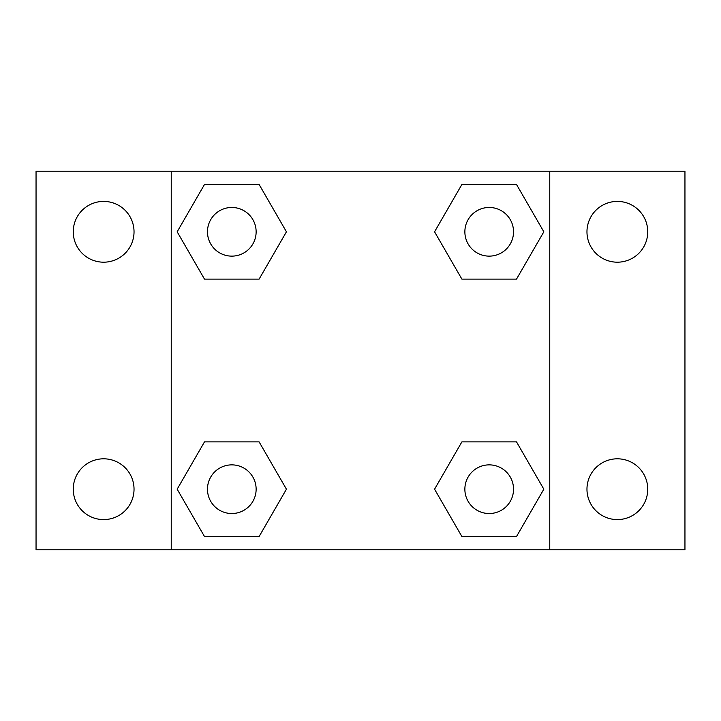 <?xml version="1.0" encoding="UTF-8"?>
<svg xmlns="http://www.w3.org/2000/svg" width="721" height="721" viewBox="0 0 721 721"><rect width="100%" height="100%" fill="white"/><g stroke="black" fill="none" stroke-linecap="round" stroke-linejoin="round"><path stroke-width="1.08" d="M36.05 171.238L684.95 171.238L684.95 549.763L36.05 549.763L36.05 171.238M617.356 201.411A30.39 30.39 0 0 1 647.746 231.801A30.39 30.39 0 0 1 617.356 262.192A30.39 30.39 0 0 1 586.966 231.801A30.39 30.39 0 0 1 617.356 201.411M617.356 458.808A30.39 30.39 0 0 1 647.746 489.198A30.39 30.39 0 0 1 617.356 519.589A30.39 30.39 0 0 1 586.966 489.198A30.39 30.39 0 0 1 617.356 458.808M103.644 458.808A30.39 30.39 0 0 1 134.034 489.198A30.39 30.39 0 0 1 103.644 519.589A30.39 30.39 0 0 1 73.254 489.198A30.39 30.39 0 0 1 103.644 458.808M103.644 201.411A30.39 30.39 0 0 1 134.034 231.801A30.39 30.39 0 0 1 103.644 262.192A30.39 30.39 0 0 1 73.254 231.801A30.39 30.39 0 0 1 103.644 201.411M204.485 441.883L259.118 441.883L286.435 489.198L259.118 536.514L204.485 536.514L177.168 489.198L204.485 441.883L259.118 441.883L204.485 441.883M461.882 184.486L516.515 184.486L543.832 231.801L516.515 279.117L461.882 279.117L434.565 231.801L461.882 184.486L516.515 184.486L461.882 184.486M171.238 549.763L171.238 171.238M549.763 171.238L549.763 549.763M204.485 184.486L259.118 184.486L286.435 231.801L259.118 279.117L204.485 279.117L177.168 231.801L204.485 184.486L259.118 184.486L204.485 184.486M461.882 441.883L516.515 441.883L543.832 489.198L516.515 536.514L461.882 536.514L434.565 489.198L461.882 441.883L516.515 441.883L461.882 441.883M516.515 536.514L461.882 536.514L516.515 536.514M513.532 489.198A24.334 24.334 0 0 0 477.032 468.127A24.334 24.334 0 0 0 477.032 510.27A24.334 24.334 0 0 0 513.532 489.198M259.118 536.514L204.485 536.514L259.118 536.514M256.135 489.198A24.334 24.334 0 0 0 219.635 468.127A24.334 24.334 0 0 0 219.635 510.27A24.334 24.334 0 0 0 256.135 489.198M516.515 279.117L461.882 279.117L516.515 279.117M513.532 231.801A24.334 24.334 0 0 0 477.032 210.73A24.334 24.334 0 0 0 477.032 252.873A24.334 24.334 0 0 0 513.532 231.801M259.118 279.117L204.485 279.117L259.118 279.117M256.135 231.801A24.334 24.334 0 0 0 219.635 210.73A24.334 24.334 0 0 0 219.635 252.873A24.334 24.334 0 0 0 256.135 231.801"/></g></svg>
